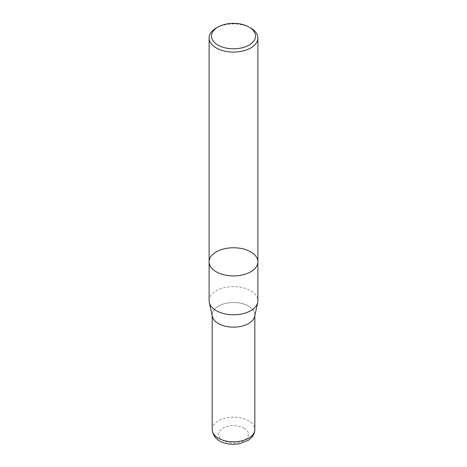 <?xml version="1.0" encoding="UTF-8"?>
<svg xmlns="http://www.w3.org/2000/svg" width="467" height="467" viewBox="0 0 467 467"><rect width="100%" height="100%" fill="white"/><g stroke="black" fill="none" stroke-linecap="round" stroke-linejoin="round"><path stroke-width="0.35" stroke-dasharray="2.33 1.75" d="M216.256 28.032A24.383 14.08 180 0 1 250.744 28.032M257.883 261.841A24.383 14.08 0 0 0 250.744 251.882A24.383 14.08 0 0 0 224.166 248.835A24.383 14.08 0 0 0 209.117 261.841M209.117 300.719A24.383 14.08 180 0 1 224.166 287.707A24.383 14.08 180 0 1 250.744 290.76A24.383 14.08 180 0 1 257.883 300.719M212.327 316.369A21.336 12.317 180 0 1 224.119 303.766A21.336 12.317 180 0 1 248.59 306.118A21.336 12.317 180 0 1 254.673 316.369M248.578 306.124A21.324 12.311 180 0 1 254.824 314.828A21.324 12.311 180 0 1 233.5 327.145A21.324 12.311 180 0 1 212.176 314.828A21.324 12.311 180 0 1 225.339 303.457A21.324 12.311 180 0 1 248.578 306.124M244.089 428.163A14.973 8.645 180 0 1 237.376 442.628A14.973 8.645 180 0 1 219.035 432.039A14.973 8.645 180 0 1 244.089 428.163M212.164 429.517A21.336 12.317 180 0 1 225.333 418.134A21.336 12.317 180 0 1 248.59 420.808A21.336 12.317 180 0 1 254.836 429.517M212.176 314.828L212.176 315.657M254.824 314.828L254.824 315.657"/><path stroke-width="0.7" d="M250.744 28.032L249.086 27.08A22.042 12.726 180 0 1 249.086 45.077A22.042 12.726 180 0 1 217.914 45.077A22.042 12.726 180 0 1 217.914 27.08A22.042 12.726 180 0 1 249.086 27.08L250.744 28.032A24.383 14.08 180 0 1 257.883 37.99A24.383 14.08 180 0 1 233.5 52.071A24.383 14.08 180 0 1 209.117 37.99A24.383 14.08 180 0 1 216.256 28.032L217.914 27.08M216.256 271.794A24.383 14.08 0 0 0 242.834 274.847A24.383 14.08 0 0 0 257.883 261.841A24.383 14.08 180 0 1 242.834 274.847A24.383 14.08 180 0 1 216.256 271.794A24.383 14.08 180 0 1 209.117 261.841A24.383 14.08 0 0 0 216.256 271.794M257.883 300.719A24.383 14.08 180 0 1 257.696 302.47A24.383 14.08 180 0 1 233.5 314.793A24.383 14.08 180 0 1 209.304 302.47A24.383 14.08 180 0 1 209.117 300.719L209.117 261.841A24.383 14.08 180 0 1 224.166 248.835A24.383 14.08 180 0 1 250.744 251.882A24.383 14.08 180 0 1 257.883 261.841L257.883 300.719M257.696 302.47L254.673 316.369A21.336 12.317 180 0 1 233.5 327.151A21.336 12.317 180 0 1 212.327 316.369L209.304 302.47M254.836 429.517A21.336 12.317 180 0 1 233.5 441.835A21.336 12.317 180 0 1 212.164 429.517C213.349 441.659 226.892 445.985 240.026 443.638L248.526 440.194L251.456 437.702C253.657 435.32 254.784 432.588 254.836 429.517L254.824 315.657M209.117 37.99L209.117 261.841M257.883 37.99L257.883 261.841M212.176 315.657L212.164 429.517"/></g></svg>
